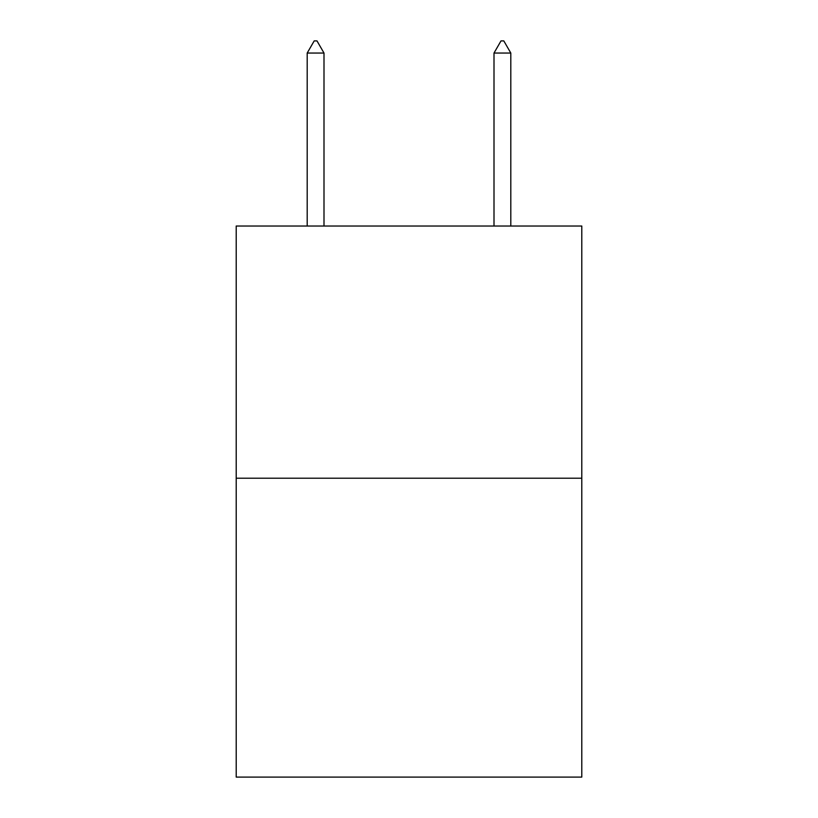 <?xml version="1.0" encoding="UTF-8"?>
<svg xmlns="http://www.w3.org/2000/svg" width="818" height="818" viewBox="0 0 818 818"><rect width="100%" height="100%" fill="white"/><g stroke="black" fill="none" stroke-linecap="round" stroke-linejoin="round"><path stroke-width="1.23" d="M581.792 478.213L581.792 226.024L236.208 226.024L236.208 777.1L581.792 777.1L581.792 478.213L236.208 478.213M324 53.047L316.995 40.9L314.194 40.9L307.19 53.047L324 53.047L324 226.024M307.19 53.047L307.19 226.024M501.005 40.9L503.806 40.9L510.81 53.047L494 53.047L501.005 40.9M510.81 226.024L510.81 53.047M494 226.024L494 53.047"/></g></svg>

